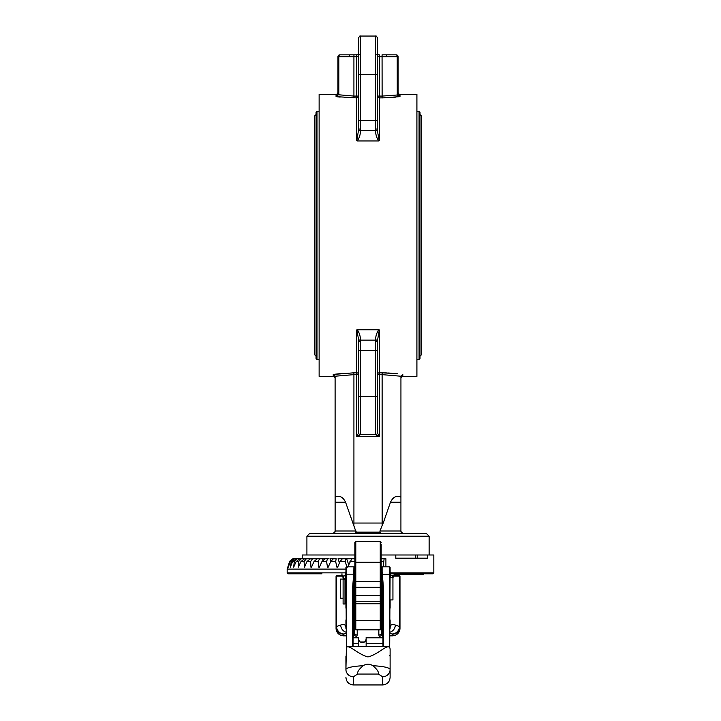 <?xml version="1.0" encoding="UTF-8"?>
<svg xmlns="http://www.w3.org/2000/svg" width="721" height="721" viewBox="0 0 721 721"><rect width="100%" height="100%" fill="white"/><g stroke="black" fill="none" stroke-linecap="round" stroke-linejoin="round"><path stroke-width="1.08" d="M355.795 629.857L380.246 629.857L380.246 620.42L355.795 620.42L355.795 629.857L354.858 628.91L354.858 598.241L354.39 598.241M354.858 566.769L354.858 579.062L354.39 579.062M381.184 596.582L381.184 601.936A0.937 0.685 0 0 0 380.246 601.251L380.246 581.36L355.795 581.36L355.795 601.251L380.246 601.251L380.246 603.756L381.184 604.694L381.184 619.501A0.937 0.91 180 0 1 380.246 620.42L380.246 603.756L355.795 603.756L354.858 604.694L354.858 596.582M354.858 596.727L354.858 542.39L355.795 541.453L355.795 581.36A0.937 0.901 180 0 0 354.858 582.262M354.858 604L354.858 627.036M354.858 564.489L354.858 584.064M354.858 589.336L354.858 603.306M381.184 544.274L381.184 582.262A0.937 0.901 0 0 0 380.246 581.36L380.246 562.272L355.795 562.272A0.937 0.739 180 0 0 354.858 563.011M381.184 585.037L381.184 596.727M381.652 598.241L381.184 598.241L381.184 607.767M381.184 619.501L381.184 615.166M381.184 549.961L381.184 563.011A0.937 0.739 0 0 0 380.246 562.272L380.246 541.453L355.795 541.453M381.184 566.039L381.184 579.062L381.652 579.062M381.184 613.373L381.184 627.036M381.184 617.681L381.184 606.586M381.184 603.306L381.184 598.448M381.184 598.61L381.184 584.587M383.175 566.823L384.122 558.757L385.906 558.757L381.184 558.757L381.184 559.667M321.431 558.757L317.267 558.757L314.005 561.551L311.463 567.22L310.949 567.22L311.463 567.22M328.361 558.757L324.946 558.757L321.963 561.551L319.394 567.22L318.826 567.22L319.394 567.22M336.031 558.757L333.363 558.757L330.705 561.551L328.163 567.22L327.532 567.22L328.163 567.22M344.305 558.757L346.63 558.757L342.367 558.757L340.087 561.551L337.608 567.22L336.941 567.22L337.608 567.22M353.038 558.757L354.858 558.757L351.812 558.757L347.576 567.22M297.566 558.757L292.897 558.757L289.229 561.551L293.105 558.757L289.59 561.551L288.319 567.22L290.221 561.551L293.979 558.757L291.293 561.551L290.32 567.22L292.537 561.551L296.331 558.757L297.34 558.757L294.312 561.551L293.654 567.22L296.142 561.551L299.9 558.757L301.288 558.757L298.584 561.551L298.26 567.22L300.981 561.551L304.641 558.757L306.389 558.757L304.055 561.551L304.496 567.22L306.975 561.551L310.463 558.757L312.535 558.757L306.389 558.757M297.746 558.757L293.105 558.757M299.125 558.757L294.592 558.757M301.684 558.757L297.34 558.757M308.642 558.757L301.288 558.757M320.512 558.757L312.535 558.757L310.616 561.551L310.949 567.22M327.722 558.757L322.539 558.757L322.9 560.019M335.625 558.757L329.966 558.757L330.786 561.38M344.079 558.757L338.041 558.757L339.456 562.993M352.939 558.757L346.63 558.757L348.667 564.588M354.858 558.766L354.858 559.667M345.341 558.757L345.314 561.551L346.882 567.22M336.184 558.757L335.653 561.551L336.941 567.22M327.559 558.757L326.55 561.551L327.532 567.22M319.637 558.757L318.15 561.551L318.826 567.22M345.927 569.103L287.174 569.103L289.59 561.551M381.652 569.103L381.184 569.103M354.858 569.103L354.39 569.103M390.115 608.118L390.115 599.935L392.936 599.935L392.936 577.377L390.115 577.377L390.115 567.292L389.691 647.53C387.105 643.961 378.137 654.497 367.953 656.93C357.832 654.353 348.937 644.006 346.35 647.53L345.927 567.292L346.395 566.823L346.395 574.168L353.786 574.168L353.921 566.823L354.39 567.292L353.074 587.994L353.074 646.377M353.452 676.776L353.452 684.95L382.59 684.95C387.159 684.508 389.664 681.994 390.115 677.425L390.115 669.458A7.525 7.318 180 0 1 382.59 676.776L378.408 674.072C378.895 671.954 377.02 669.16 372.802 665.681C383.644 666.357 389.421 667.619 390.115 669.458L390.115 648.855L389.637 647.287L387.916 646.377L348.126 646.377L346.404 647.287L345.927 669.458C346.621 667.619 352.398 666.357 363.24 665.681C359.022 669.16 357.147 671.954 357.634 674.072L353.452 676.776A7.525 7.318 180 0 1 345.927 669.458L345.927 656.209L346.395 655.74M390.223 575.682L399.515 575.682A0.469 0.469 0 0 1 399.984 576.151L399.984 626.666L395.306 625.053C391.836 623.629 390.106 624.747 390.115 628.406L390.115 619.961M407.843 533.378L394.675 533.378M424.128 554.999L395.784 554.999L395.784 558.198L427.688 558.198L427.688 554.999L424.128 554.999M334.995 532.152L335.121 530.998L356.057 530.998L356.111 532.143L345.575 502.249C342.98 496.886 339.492 495.174 335.121 497.093L335.121 530.998M356.742 140.802L358.616 129.708A1.884 0.757 -0 0 1 360.5 128.951L360.437 130.573C360.473 134.331 359.428 137.792 357.301 140.946L356.742 140.802L356.742 97.912L336.058 96.632L336.058 94.334L319.133 94.334L319.133 376.371L333.237 376.371L333.237 374.469L353.867 372.802L353.921 374.632L335.103 376.227L335.121 497.093M354.669 533.378L356.111 532.143L379.931 532.143L379.985 530.998L379.931 532.143L381.373 533.378L355.092 533.306M400.921 530.998L400.939 376.227L382.121 374.632L382.148 525.51L379.985 530.998L400.921 530.998L401.047 532.152M400.921 497.093C396.559 495.165 393.08 496.877 390.467 502.249L383.239 523.04L353.921 523.04L353.894 525.51M375.542 434.664A1.884 1.884 0 0 0 377.425 432.78A1.884 1.884 0 0 1 375.542 434.664L375.605 340.141C375.569 336.383 376.614 332.922 378.741 329.767L379.3 329.912L377.425 341.006L377.425 432.78L379.3 436.547L375.542 434.664L360.5 434.664L356.742 436.547L356.742 374.632L353.921 374.632L353.921 523.04L352.803 523.04M383.239 523.04L382.148 525.51M358.616 419.442L358.616 432.78L356.742 436.547L379.3 436.547L379.3 374.632L382.121 374.632L382.175 372.802L397.379 373.766M429.13 536.199L306.912 536.199L309.733 533.378L426.309 533.378L429.13 536.199L429.13 554.999M398.127 94.721L397.271 95.001L399.984 96.632L382.175 97.912L382.121 96.082L397.271 95.001L397.226 56.734L379.3 56.716L379.3 96.082L382.121 96.082L382.067 54.841L396.226 54.85A1.884 1.884 0 0 1 398.109 56.734L398.127 94.721L399.984 96.632L399.984 94.334L416.909 94.334L416.909 376.371L402.805 376.371C402.363 375.884 401.732 376.515 400.921 378.255M358.589 131.258A1.884 0.937 3.7 0 1 360.437 130.573L375.605 130.573A1.884 0.937 -3.7 0 1 377.453 131.258L379.3 140.802L378.741 140.946C376.614 137.801 375.569 134.34 375.605 130.573L375.542 36.05C376.001 35.572 376.623 36.194 377.425 37.934L377.453 131.258L379.3 140.802L379.3 96.082L377.425 96.082A1.884 1.83 180 0 0 379.3 97.912L386.925 97.777M391.566 97.497L395.505 97.146M357.301 140.946L378.741 140.946M336.058 96.632L337.915 94.721L353.921 96.073L353.921 56.716L338.816 56.734L338.816 94.433L336.058 96.632L340.132 97.11M344.539 97.497L349.063 97.768M353.768 372.802L356.742 372.802L356.742 329.912L357.301 329.767C359.428 332.913 360.473 336.374 360.437 340.141L360.5 434.664A1.884 1.884 0 0 1 358.616 432.78L358.589 339.456L356.742 329.912L358.589 339.456A1.884 0.937 -3.7 0 0 360.437 340.141L375.605 340.141A1.884 0.937 3.7 0 0 377.453 339.456M378.741 329.767L357.301 329.767M391.404 373.208L388.06 372.991M387.204 372.955L384.699 372.856M342.908 373.343L334.814 374.244M358.094 54.823L349.631 54.85L353.975 54.841L353.921 56.716L353.975 54.841L358.616 54.805M337.915 94.721L337.933 56.734A1.884 1.884 0 0 1 339.816 54.85L349.631 54.85L349.252 56.734M353.867 97.912L353.921 96.082L356.742 96.082L356.742 56.716L353.921 56.716M382.121 56.716L382.067 54.832L386.411 54.85L386.789 56.734M377.425 86.61L377.425 74.02M358.616 86.61L358.616 74.02M358.616 129.708L358.616 37.934C359.418 36.194 360.04 35.572 360.5 36.05L360.5 128.951M377.425 432.78L377.425 419.442M377.425 396.694L377.425 384.095M358.616 396.694L358.616 384.095M358.616 51.272L358.616 44.296M390.467 502.249L400.921 502.249M335.121 502.249L345.575 502.249M400.939 376.227L402.805 374.469L402.805 376.371M379.3 329.912L379.3 372.802A1.884 1.83 0 0 0 377.425 374.632L379.3 374.632L379.3 372.802L382.175 372.802M333.237 374.469L335.103 376.227M356.742 372.802A1.884 1.83 180 0 1 358.616 374.632L356.742 374.632L356.742 372.802M358.616 55.67L356.742 56.716L356.742 54.832L359.211 54.697M356.742 97.912A1.884 1.83 180 0 0 358.616 96.082L356.742 96.082L356.742 97.912M377.425 54.805L379.3 54.841L379.3 56.716L377.425 55.67M335.121 531.494L333.237 533.378M402.805 533.378L400.921 531.494M338.816 94.433L337.933 94.433M398.109 94.433L397.226 94.433M375.542 128.951A1.884 0.757 -0 0 1 377.425 129.708M375.542 341.763A1.884 0.757 -0 0 0 377.425 341.006M358.616 341.006A1.884 0.757 0 0 0 360.5 341.763M420.01 235.352L420.01 358.517L419.072 359.455L419.072 111.259L420.01 112.197L420.01 235.352M316.97 359.455L316.032 358.517L316.032 112.197L316.97 111.259L316.97 359.455L319.133 359.455M316.032 356.165L314.626 354.75L314.626 115.964L316.032 114.549L316.032 235.352M390.124 572.862L433.826 572.862L432.888 573.799L390.142 573.799L410.537 573.799L410.501 574.745L412.367 574.745L412.367 573.799M418.856 574.745L423.66 574.745L423.66 573.799M419.343 574.745L419.343 573.799M420.352 574.745L420.352 573.799M422.29 574.745L422.29 573.799M418.964 574.745L419.018 573.799L418.964 574.745L415.918 574.745L415.918 573.799M419.243 574.745L419.243 573.799M415.918 574.745L412.637 574.745L412.637 573.799M415.638 574.745L415.638 573.799M409.186 573.799L409.186 574.745L408.555 574.745L408.555 573.799M409.186 574.745L410.501 574.745M408.555 574.745L394.09 574.745M321.954 573.799L288.112 573.799L287.174 572.862L345.918 572.862M354.39 573.799L354.858 573.799L354.39 573.799M381.652 573.799L381.184 573.799L381.652 573.799M302.216 558.757L302.216 554.999L354.858 554.999M381.184 554.999L395.784 554.999M385.906 566.823L385.906 558.757M427.688 554.999L433.826 554.999L433.826 572.862M341.979 573.799L341.916 575.682L336.527 575.682L342.98 575.682L344.061 578.395M358.616 639.239L359.409 641.239A3.758 3.542 180 0 0 365.349 641.239L366.142 639.239M358.616 646.413L358.616 637.49L353.074 637.49A2.821 2.641 180 0 1 353.074 637.463L354.39 632.308L354.39 572.023L353.921 571.663M379.706 637.49L378.831 635.003A2.821 2.695 180 0 0 381.652 632.308L381.652 570.635M354.39 632.308A2.821 2.695 180 0 0 357.21 635.003L356.336 637.49M360.302 642.023L364.456 642.023M382.968 646.377L382.968 587.994L381.652 572.023L382.121 571.663L383.437 587.66L383.437 646.377M343.367 578.395L342.502 576.151L345.819 575.682M372.802 665.681C369.612 663.662 366.421 663.662 363.24 665.681M345.927 633.353L343.575 634.165L343.575 635.85C339.014 635.408 336.5 632.903 336.058 628.333L336.058 626.666L340.736 625.053C344.205 623.629 345.936 624.747 345.927 628.406L345.927 619.961M345.927 608.118L345.927 598.241L344.989 598.241M344.989 579.062L345.927 579.062L345.927 571.402L345.323 579.062M390.367 577.377L390.115 571.402L390.376 577.377M390.115 635.85L392.467 635.85C397.037 635.408 399.542 632.903 399.984 628.333L399.984 626.666A7.525 7.498 180 0 1 392.467 634.165L392.152 633.984A7.525 7.3 106.3 0 0 399.47 626.477L399.47 576.151L393.54 576.151L392.936 577.809M360.969 646.458L375.073 646.449L360.969 646.458M378.976 646.377L387.916 646.377M393.54 576.151L393.062 575.682L392.467 577.377M352.605 646.377L352.605 587.66L353.569 575.863L353.786 574.168L354.254 574.475M354.39 570.635L354.39 567.292M381.652 632.308L382.968 637.463A2.821 2.641 180 0 1 382.968 637.49L366.142 637.49L366.142 646.449M343.575 634.165A7.525 7.498 180 0 1 336.058 626.666L336.058 576.151A0.469 0.469 0 0 1 336.527 575.682M343.89 633.984A7.525 7.3 -106.3 0 1 336.572 626.477L336.572 576.151L336.058 576.151M353.569 575.863L354.038 576.169L354.038 633.741A2.821 2.641 -151.7 0 0 356.814 636.418M354.858 624.287L354.39 622.737L354.858 624.287M379.228 636.418A2.821 2.641 151.7 0 0 382.004 633.741L382.004 576.169L382.472 575.863M381.652 622.737L381.184 624.287L381.652 622.737M343.106 579.134L343.106 578.395L344.989 578.395L344.989 603.982L343.106 603.982L343.106 579.134L344.989 579.134M343.106 598.241L340.285 598.241L340.285 579.062L343.106 579.062M381.184 587.994A0.937 0.667 0 0 0 380.246 587.327L355.795 587.327A0.937 0.667 0 0 0 354.858 587.994M354.858 601.936A0.937 0.685 0 0 1 355.795 601.251L355.795 620.42A0.937 0.91 -0 0 1 354.858 619.501M354.858 561.551L349.946 561.551M383.437 561.551L381.184 561.551M345.314 561.551L340.087 561.551M335.653 561.551L330.705 561.551M326.55 561.551L321.963 561.551M318.15 561.551L314.005 561.551M310.616 561.551L306.975 561.551M304.055 561.551L300.981 561.551M298.584 561.551L296.142 561.551M294.312 561.551L292.537 561.551M291.293 561.551L290.221 561.551M377.425 120.353L358.616 120.353M377.425 74.416L358.616 74.416M377.425 350.361L358.616 350.361M377.425 396.298L358.616 396.298M339.816 54.85A1.884 1 -90 0 0 338.816 56.734L337.933 56.734M398.109 56.734L397.226 56.734A1.884 1 -90 0 0 396.226 54.85A1.884 1.884 0 0 1 398.109 56.734M379.3 54.841L376.831 54.697L379.3 54.832M358.616 432.78A1.884 1.884 0 0 0 360.5 434.664M417.216 558.198L417.216 554.999M414.088 574.745L414.088 573.799M397.28 574.745L397.28 573.799M400.939 574.745L400.939 573.799M403.598 574.745L403.598 573.799M405.626 574.745L405.626 573.799M354.39 572.862L354.858 572.862M381.184 572.862L381.652 572.862M354.39 575.673L354.858 575.673L354.39 575.691M381.184 575.673L381.652 575.673L381.184 575.691M358.616 637.806L353.074 637.806M358.616 643.456L353.074 643.456M378.831 635.003L378.831 629.857M357.21 629.857L357.21 635.003M381.184 622.106L381.652 622.106M354.39 622.106L354.858 622.106M381.797 574.475L389.646 574.168L389.646 566.823L390.115 567.292M389.646 647.305L389.646 574.168L390.115 574.475M342.502 576.151L336.572 576.151A0.469 0.46 -90 0 1 337.031 575.682M357.634 674.072L378.408 674.072M392.467 635.85L392.467 634.165M336.058 628.27A7.525 7.498 180 0 0 343.575 635.778L345.927 635.778M390.115 635.778L392.467 635.778A7.525 7.498 180 0 0 399.984 628.27M392.152 633.984L390.115 633.353M382.59 684.95L382.59 676.776M345.927 574.475L346.395 574.168L346.395 647.305M389.646 566.823L382.121 566.823L382.121 571.663M382.968 637.806L366.142 637.806M382.968 643.456L366.142 643.456M399.515 575.682A0.469 0.469 0 0 1 399.984 576.151L399.47 576.151A0.469 0.46 -90 0 0 399.01 575.682M345.927 632.182A7.525 7.39 -111.6 0 1 340.736 625.053M395.306 625.053A7.525 7.39 111.6 0 1 390.115 632.182M353.074 587.994L352.605 587.66M382.968 587.994L383.437 587.66M381.184 582.703L380.246 581.766L355.795 581.766L354.858 582.703M381.184 596.483L380.246 595.537L355.795 595.537L354.858 596.483M380.246 629.857L381.184 628.91M380.246 541.453L381.184 542.39M306.912 536.199L306.912 554.999M377.425 37.934C376.623 36.194 376.001 35.572 375.542 36.05L360.5 36.05C360.04 35.572 359.418 36.194 358.616 37.934M333.237 376.371C333.679 375.884 334.31 376.515 335.121 378.255M336.058 94.334C336.518 94.811 337.14 94.19 337.933 92.459M399.984 94.334C399.524 94.811 398.902 94.19 398.109 92.459M353.975 54.832L349.631 54.85M420.01 356.165L421.425 354.75L421.425 115.964L420.01 114.549M416.909 359.455L419.072 359.455M416.909 111.259L419.072 111.259M316.97 111.259L319.133 111.259M415.359 558.198L415.359 554.999M396.126 574.745L396.126 573.799M399.885 574.745L399.885 573.799M402.651 574.745L402.651 573.799M404.346 574.745L404.346 573.799M404.923 574.745L404.923 573.799M287.174 572.862L287.174 569.103M394.063 573.799L394.126 575.682M346.395 566.823L353.921 566.823M348.153 646.377L357.066 646.377M343.575 635.85L345.927 635.85M353.452 684.95C348.883 684.508 346.377 681.994 345.927 677.425M389.646 655.74L390.115 656.209M345.927 571.402L345.053 579.441M382.121 566.823L381.652 567.292"/></g></svg>
